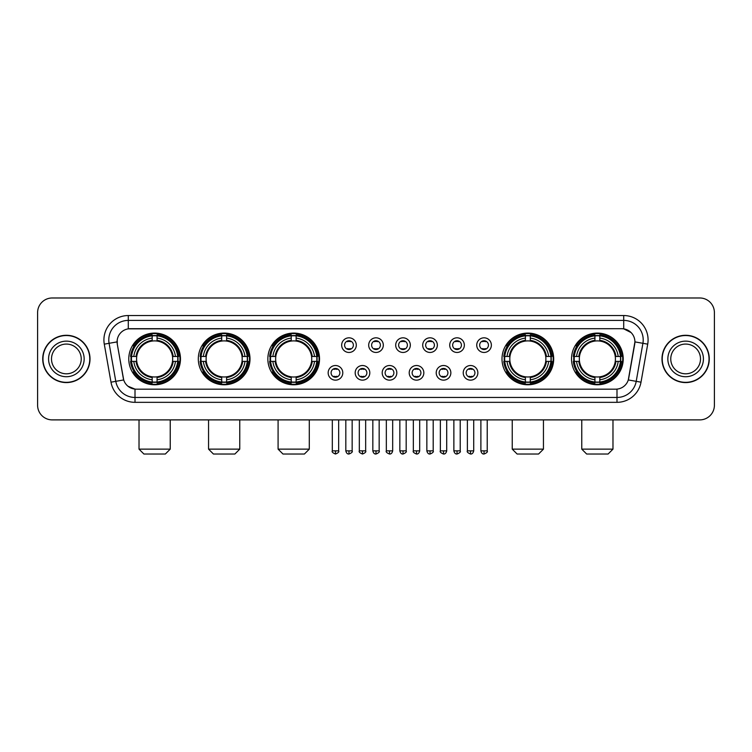 <?xml version="1.0" encoding="UTF-8"?>
<svg xmlns="http://www.w3.org/2000/svg" width="752" height="752" viewBox="0 0 752 752"><rect width="100%" height="100%" fill="white"/><g stroke="black" fill="none" stroke-linecap="round" stroke-linejoin="round"><path stroke-width="1.13" d="M571.529 358.93A25.841 25.841 0 0 0 597.37 384.78A25.841 25.841 0 0 0 623.22 358.93A25.841 25.841 0 0 0 597.37 333.089A25.841 25.841 0 0 0 571.529 358.93M198.312 358.93A25.841 25.841 0 0 0 224.162 384.78A25.841 25.841 0 0 0 250.002 358.93A25.841 25.841 0 0 0 224.162 333.089A25.841 25.841 0 0 0 198.312 358.93M267.853 358.93A25.841 25.841 0 0 0 293.694 384.78A25.841 25.841 0 0 0 319.534 358.93A25.841 25.841 0 0 0 293.694 333.089A25.841 25.841 0 0 0 267.853 358.93M501.998 358.93A25.841 25.841 0 0 0 527.838 384.78A25.841 25.841 0 0 0 553.688 358.93A25.841 25.841 0 0 0 527.838 333.089A25.841 25.841 0 0 0 501.998 358.93M128.78 358.93A25.841 25.841 0 0 0 154.63 384.78A25.841 25.841 0 0 0 180.471 358.93A25.841 25.841 0 0 0 154.63 333.089A25.841 25.841 0 0 0 128.78 358.93M342.79 372.832A7.313 7.313 0 0 1 335.477 380.145A7.313 7.313 0 0 1 328.163 372.832A7.313 7.313 0 0 1 335.477 365.519A7.313 7.313 0 0 1 342.79 372.832M331.087 372.832A4.39 4.39 0 0 0 335.477 377.222A4.39 4.39 0 0 0 339.866 372.832A4.39 4.39 0 0 0 335.477 368.442A4.39 4.39 0 0 0 331.087 372.832M369.805 372.832A7.313 7.313 0 0 1 362.492 380.145A7.313 7.313 0 0 1 355.179 372.832A7.313 7.313 0 0 1 362.492 365.519A7.313 7.313 0 0 1 369.805 372.832M358.102 372.832A4.39 4.39 0 0 0 362.492 377.222A4.39 4.39 0 0 0 366.882 372.832A4.39 4.39 0 0 0 362.492 368.442A4.39 4.39 0 0 0 358.102 372.832M396.821 372.832A7.313 7.313 0 0 1 389.508 380.145A7.313 7.313 0 0 1 382.195 372.832A7.313 7.313 0 0 1 389.508 365.519A7.313 7.313 0 0 1 396.821 372.832M385.118 372.832A4.39 4.39 0 0 0 389.508 377.222A4.39 4.39 0 0 0 393.898 372.832A4.39 4.39 0 0 0 389.508 368.442A4.39 4.39 0 0 0 385.118 372.832M423.837 372.832A7.313 7.313 0 0 1 416.523 380.145A7.313 7.313 0 0 1 409.21 372.832A7.313 7.313 0 0 1 416.523 365.519A7.313 7.313 0 0 1 423.837 372.832M412.134 372.832A4.39 4.39 0 0 0 416.523 377.222A4.39 4.39 0 0 0 420.913 372.832A4.39 4.39 0 0 0 416.523 368.442A4.39 4.39 0 0 0 412.134 372.832M450.852 372.832A7.313 7.313 0 0 1 443.53 380.145A7.313 7.313 0 0 1 436.216 372.832A7.313 7.313 0 0 1 443.53 365.519A7.313 7.313 0 0 1 450.852 372.832M439.149 372.832A4.39 4.39 0 0 0 443.53 377.222A4.39 4.39 0 0 0 447.919 372.832A4.39 4.39 0 0 0 443.53 368.442A4.39 4.39 0 0 0 439.149 372.832M477.858 372.832A7.313 7.313 0 0 1 470.545 380.145A7.313 7.313 0 0 1 463.232 372.832A7.313 7.313 0 0 1 470.545 365.519A7.313 7.313 0 0 1 477.858 372.832M466.155 372.832A4.39 4.39 0 0 0 470.545 377.222A4.39 4.39 0 0 0 474.935 372.832A4.39 4.39 0 0 0 470.545 368.442A4.39 4.39 0 0 0 466.155 372.832M356.298 345.13A7.313 7.313 0 0 1 348.984 352.453A7.313 7.313 0 0 1 341.671 345.13A7.313 7.313 0 0 1 348.984 337.817A7.313 7.313 0 0 1 356.298 345.13M344.595 345.13A4.39 4.39 0 0 0 348.984 349.52A4.39 4.39 0 0 0 353.374 345.13A4.39 4.39 0 0 0 348.984 340.75A4.39 4.39 0 0 0 344.595 345.13M383.313 345.13A7.313 7.313 0 0 1 376 352.453A7.313 7.313 0 0 1 368.687 345.13A7.313 7.313 0 0 1 376 337.817A7.313 7.313 0 0 1 383.313 345.13M371.61 345.13A4.39 4.39 0 0 0 376 349.52A4.39 4.39 0 0 0 380.39 345.13A4.39 4.39 0 0 0 376 340.75A4.39 4.39 0 0 0 371.61 345.13M410.329 345.13A7.313 7.313 0 0 1 403.016 352.453A7.313 7.313 0 0 1 395.702 345.13A7.313 7.313 0 0 1 403.016 337.817A7.313 7.313 0 0 1 410.329 345.13M398.626 345.13A4.39 4.39 0 0 0 403.016 349.52A4.39 4.39 0 0 0 407.405 345.13A4.39 4.39 0 0 0 403.016 340.75A4.39 4.39 0 0 0 398.626 345.13M437.344 345.13A7.313 7.313 0 0 1 430.031 352.453A7.313 7.313 0 0 1 422.709 345.13A7.313 7.313 0 0 1 430.031 337.817A7.313 7.313 0 0 1 437.344 345.13M425.641 345.13A4.39 4.39 0 0 0 430.031 349.52A4.39 4.39 0 0 0 434.412 345.13A4.39 4.39 0 0 0 430.031 340.75A4.39 4.39 0 0 0 425.641 345.13M464.351 345.13A7.313 7.313 0 0 1 457.037 352.453A7.313 7.313 0 0 1 449.724 345.13A7.313 7.313 0 0 1 457.037 337.817A7.313 7.313 0 0 1 464.351 345.13M452.648 345.13A4.39 4.39 0 0 0 457.037 349.52A4.39 4.39 0 0 0 461.427 345.13A4.39 4.39 0 0 0 457.037 340.75A4.39 4.39 0 0 0 452.648 345.13M491.366 345.13A7.313 7.313 0 0 1 484.053 352.453A7.313 7.313 0 0 1 476.74 345.13A7.313 7.313 0 0 1 484.053 337.817A7.313 7.313 0 0 1 491.366 345.13M479.663 345.13A4.39 4.39 0 0 0 484.053 349.52A4.39 4.39 0 0 0 488.443 345.13A4.39 4.39 0 0 0 484.053 340.75A4.39 4.39 0 0 0 479.663 345.13M110.995 382.185L104.284 344.153A24.384 24.384 0 0 1 128.291 315.539L623.709 315.539A24.384 24.384 0 0 1 647.716 344.153L641.005 382.185A24.384 24.384 0 0 1 616.997 402.329L135.003 402.329A24.384 24.384 0 0 1 110.995 382.185L115.789 381.339L109.087 343.307A19.505 19.505 0 0 1 128.291 320.408L623.709 320.408A19.505 19.505 0 0 1 642.913 343.307L636.211 381.339A19.505 19.505 0 0 1 616.997 397.451L135.003 397.451A19.505 19.505 0 0 1 115.789 381.339L123.704 379.939L117.284 344.153A13.169 13.169 0 0 1 130.246 328.699L621.754 328.699A13.169 13.169 0 0 1 634.716 344.153L628.7 378.284A13.169 13.169 0 0 1 615.738 389.169L136.262 389.169A13.169 13.169 0 0 1 123.3 378.284L117.284 344.153L117.227 339.913M131.102 361.374A23.65 23.65 0 0 1 131.102 356.495M504.319 361.374A23.65 23.65 0 0 1 504.319 356.495M270.165 361.374A23.65 23.65 0 0 1 270.165 356.495M200.634 361.374A23.65 23.65 0 0 1 200.634 356.495M573.851 361.374A23.65 23.65 0 0 1 573.851 356.495M42.723 358.93A23.65 23.65 0 0 0 66.373 382.58A23.65 23.65 0 0 0 90.014 358.93A23.65 23.65 0 0 0 66.373 335.289A23.65 23.65 0 0 0 42.723 358.93M661.986 358.93A23.65 23.65 0 0 0 685.627 382.58A23.65 23.65 0 0 0 709.277 358.93A23.65 23.65 0 0 0 685.627 335.289A23.65 23.65 0 0 0 661.986 358.93M128.291 315.539L128.291 328.85L621.754 328.699L623.709 328.85L631.06 332.553M615.738 389.169L136.262 389.169M135.003 402.329L135.003 389.104L127.972 386.227M647.716 344.153L634.923 341.897L628.296 379.939L641.005 382.185M714.4 312.606A14.626 14.626 0 0 0 699.774 297.98L52.226 297.98A14.626 14.626 0 0 0 37.6 312.606L37.6 405.253A14.626 14.626 0 0 0 52.226 419.889L699.774 419.889A14.626 14.626 0 0 0 714.4 405.253L714.4 312.606L714.4 405.253M37.6 312.606L37.6 405.253M699.774 297.98L52.226 297.98M52.226 419.889L699.774 419.889M81.235 358.93A14.861 14.861 0 0 0 66.373 344.068A14.861 14.861 0 0 0 51.503 358.93A14.861 14.861 0 0 0 66.373 373.8A14.861 14.861 0 0 0 81.235 358.93A14.861 14.861 0 0 1 66.373 373.8A14.861 14.861 0 0 1 51.503 358.93M89.77 358.93A23.406 23.406 0 0 0 66.373 335.533A23.406 23.406 0 0 0 42.967 358.93A23.406 23.406 0 0 0 66.373 382.336A23.406 23.406 0 0 0 89.77 358.93M700.497 358.93A14.861 14.861 0 0 0 685.627 344.068A14.861 14.861 0 0 0 670.765 358.93A14.861 14.861 0 0 0 685.627 373.8A14.861 14.861 0 0 0 700.497 358.93A14.861 14.861 0 0 1 685.627 373.8A14.861 14.861 0 0 1 670.765 358.93M709.033 358.93A23.406 23.406 0 0 0 685.627 335.533A23.406 23.406 0 0 0 662.23 358.93A23.406 23.406 0 0 0 685.627 382.336A23.406 23.406 0 0 0 709.033 358.93M165.355 454.02L143.895 454.02L139.026 449.141L170.234 449.141L165.355 454.02M172.499 361.374A18.039 18.039 0 0 0 157.065 341.06L157.065 340.336L157.065 341.06A18.039 18.039 0 0 0 136.751 361.374A18.039 18.039 0 0 0 172.499 361.374L173.223 361.374L172.499 361.374A18.039 18.039 0 0 1 157.065 376.808L157.065 379.76A20.971 20.971 0 0 0 175.451 361.374L178.685 361.374A24.186 24.186 0 0 1 157.065 382.994L157.065 382.016A23.209 23.209 0 0 0 177.707 361.374M131.591 361.374A23.162 23.162 0 0 1 131.591 356.495M157.065 335.9A23.162 23.162 0 0 0 152.186 335.9M177.66 356.495A23.162 23.162 0 0 1 177.66 361.374M178.685 356.495A24.186 24.186 0 0 0 157.065 334.875L157.065 335.853A23.209 23.209 0 0 1 177.707 356.495L178.685 356.495M130.566 361.374A24.186 24.186 0 0 0 152.186 382.994L152.186 382.016A23.209 23.209 0 0 1 131.544 361.374L130.566 361.374M177.707 356.495L175.451 356.495A20.971 20.971 0 0 0 157.065 338.109L157.065 335.853M157.065 382.016L157.065 379.76M131.544 361.374L133.8 361.374A20.971 20.971 0 0 0 152.186 379.76L152.186 382.016M157.065 338.109L157.065 340.336A18.753 18.753 0 0 1 173.223 356.495L175.451 356.495M175.451 361.374L173.223 361.374A18.753 18.753 0 0 1 157.065 377.532L157.065 376.808M152.186 379.76L152.186 376.808A18.039 18.039 0 0 1 136.751 361.374L133.8 361.374M172.499 356.495L173.223 356.495M157.065 381.969A23.162 23.162 0 0 1 152.186 381.969M152.186 334.875A24.186 24.186 0 0 0 130.566 356.495L131.544 356.495A23.209 23.209 0 0 1 152.186 335.853L152.186 334.875M152.186 335.853L152.186 338.109A20.971 20.971 0 0 0 133.8 356.495L131.544 356.495M133.8 356.495L136.027 356.495A18.753 18.753 0 0 1 152.186 340.336L152.186 338.109M136.027 356.495L136.751 356.495L136.027 356.495M152.186 376.808L152.186 377.532A18.753 18.753 0 0 1 136.027 361.374M134.335 345.77L132.954 345.77A25.352 25.352 0 0 1 179.982 358.93A25.352 25.352 0 0 1 132.954 372.099L134.335 372.099M234.887 454.02L213.427 454.02L208.558 449.141L239.766 449.141L234.887 454.02M242.031 361.374A18.039 18.039 0 0 0 226.596 341.06L226.596 340.336L226.596 341.06A18.039 18.039 0 0 0 206.283 361.374A18.039 18.039 0 0 0 242.031 361.374L242.755 361.374L242.031 361.374A18.039 18.039 0 0 1 226.596 376.808L226.596 379.76A20.971 20.971 0 0 0 244.983 361.374L248.216 361.374A24.186 24.186 0 0 1 226.596 382.994L226.596 382.016A23.209 23.209 0 0 0 247.239 361.374M201.122 361.374A23.162 23.162 0 0 1 201.122 356.495M226.596 335.9A23.162 23.162 0 0 0 221.718 335.9M247.192 356.495A23.162 23.162 0 0 1 247.192 361.374M248.216 356.495A24.186 24.186 0 0 0 226.596 334.875L226.596 335.853A23.209 23.209 0 0 1 247.239 356.495L248.216 356.495M200.098 361.374A24.186 24.186 0 0 0 221.718 382.994L221.718 382.016A23.209 23.209 0 0 1 201.075 361.374L200.098 361.374M247.239 356.495L244.983 356.495A20.971 20.971 0 0 0 226.596 338.109L226.596 335.853M226.596 382.016L226.596 379.76M201.075 361.374L203.331 361.374A20.971 20.971 0 0 0 221.718 379.76L221.718 382.016M226.596 338.109L226.596 340.336A18.753 18.753 0 0 1 242.755 356.495L244.983 356.495M244.983 361.374L242.755 361.374A18.753 18.753 0 0 1 226.596 377.532L226.596 376.808M221.718 379.76L221.718 376.808A18.039 18.039 0 0 1 206.283 361.374L203.331 361.374M242.031 356.495L242.755 356.495M226.596 381.969A23.162 23.162 0 0 1 221.718 381.969M221.718 334.875A24.186 24.186 0 0 0 200.098 356.495L201.075 356.495A23.209 23.209 0 0 1 221.718 335.853L221.718 334.875M221.718 335.853L221.718 338.109A20.971 20.971 0 0 0 203.331 356.495L201.075 356.495M203.331 356.495L205.559 356.495A18.753 18.753 0 0 1 221.718 340.336L221.718 338.109M205.559 356.495L206.283 356.495L205.559 356.495M221.718 376.808L221.718 377.532A18.753 18.753 0 0 1 205.559 361.374M203.867 345.77L202.485 345.77A25.352 25.352 0 0 1 249.514 358.93A25.352 25.352 0 0 1 202.485 372.099L203.867 372.099M304.419 454.02L282.968 454.02L278.09 449.141L309.298 449.141L304.419 454.02M311.572 361.374A18.039 18.039 0 0 0 296.128 341.06L296.128 340.336L296.128 341.06A18.039 18.039 0 0 0 275.815 361.374A18.039 18.039 0 0 0 311.572 361.374L312.287 361.374L311.572 361.374A18.039 18.039 0 0 1 296.128 376.808L296.128 379.76A20.971 20.971 0 0 0 314.515 361.374L317.758 361.374A24.186 24.186 0 0 1 296.128 382.994L296.128 382.016A23.209 23.209 0 0 0 316.771 361.374M270.664 361.374A23.162 23.162 0 0 1 270.664 356.495M296.128 335.9A23.162 23.162 0 0 0 291.25 335.9M316.724 356.495A23.162 23.162 0 0 1 316.724 361.374M317.758 356.495A24.186 24.186 0 0 0 296.128 334.875L296.128 335.853A23.209 23.209 0 0 1 316.771 356.495L317.758 356.495M269.63 361.374A24.186 24.186 0 0 0 291.25 382.994L291.25 382.016A23.209 23.209 0 0 1 270.607 361.374L269.63 361.374M316.771 356.495L314.515 356.495A20.971 20.971 0 0 0 296.128 338.109L296.128 335.853M296.128 382.016L296.128 379.76M270.607 361.374L272.863 361.374A20.971 20.971 0 0 0 291.25 379.76L291.25 382.016M296.128 338.109L296.128 340.336A18.753 18.753 0 0 1 312.287 356.495L314.515 356.495M314.515 361.374L312.287 361.374A18.753 18.753 0 0 1 296.128 377.532L296.128 376.808M291.25 379.76L291.25 376.808A18.039 18.039 0 0 1 275.815 361.374L272.863 361.374M311.572 356.495L312.287 356.495M296.128 381.969A23.162 23.162 0 0 1 291.25 381.969M291.25 334.875A24.186 24.186 0 0 0 269.63 356.495L270.607 356.495A23.209 23.209 0 0 1 291.25 335.853L291.25 334.875M291.25 335.853L291.25 338.109A20.971 20.971 0 0 0 272.863 356.495L270.607 356.495M272.863 356.495L275.091 356.495A18.753 18.753 0 0 1 291.25 340.336L291.25 338.109M275.091 356.495L275.815 356.495L275.091 356.495M291.25 376.808L291.25 377.532A18.753 18.753 0 0 1 275.091 361.374M273.408 345.77L272.027 345.77A25.352 25.352 0 0 1 319.045 358.93A25.352 25.352 0 0 1 272.027 372.099L273.408 372.099M538.573 454.02L517.113 454.02L512.234 449.141L543.442 449.141L538.573 454.02M545.717 361.374A18.039 18.039 0 0 0 530.282 341.06L530.282 340.336L530.282 341.06A18.039 18.039 0 0 0 509.969 361.374A18.039 18.039 0 0 0 545.717 361.374L546.441 361.374L545.717 361.374A18.039 18.039 0 0 1 530.282 376.808L530.282 379.76A20.971 20.971 0 0 0 548.669 361.374L551.902 361.374A24.186 24.186 0 0 1 530.282 382.994L530.282 382.016A23.209 23.209 0 0 0 550.925 361.374M504.808 361.374A23.162 23.162 0 0 1 504.808 356.495M530.282 335.9A23.162 23.162 0 0 0 525.404 335.9M550.878 356.495A23.162 23.162 0 0 1 550.878 361.374M551.902 356.495A24.186 24.186 0 0 0 530.282 334.875L530.282 335.853A23.209 23.209 0 0 1 550.925 356.495L551.902 356.495M503.784 361.374A24.186 24.186 0 0 0 525.404 382.994L525.404 382.016A23.209 23.209 0 0 1 504.761 361.374L503.784 361.374M550.925 356.495L548.669 356.495A20.971 20.971 0 0 0 530.282 338.109L530.282 335.853M530.282 382.016L530.282 379.76M504.761 361.374L507.017 361.374A20.971 20.971 0 0 0 525.404 379.76L525.404 382.016M530.282 338.109L530.282 340.336A18.753 18.753 0 0 1 546.441 356.495L548.669 356.495M548.669 361.374L546.441 361.374A18.753 18.753 0 0 1 530.282 377.532L530.282 376.808M525.404 379.76L525.404 376.808A18.039 18.039 0 0 1 509.969 361.374L507.017 361.374M545.717 356.495L546.441 356.495M530.282 381.969A23.162 23.162 0 0 1 525.404 381.969M525.404 334.875A24.186 24.186 0 0 0 503.784 356.495L504.761 356.495A23.209 23.209 0 0 1 525.404 335.853L525.404 334.875M525.404 335.853L525.404 338.109A20.971 20.971 0 0 0 507.017 356.495L504.761 356.495M507.017 356.495L509.245 356.495A18.753 18.753 0 0 1 525.404 340.336L525.404 338.109M509.245 356.495L509.969 356.495L509.245 356.495M525.404 376.808L525.404 377.532A18.753 18.753 0 0 1 509.245 361.374M507.553 345.77L506.171 345.77A25.352 25.352 0 0 1 553.199 358.93A25.352 25.352 0 0 1 506.171 372.099L507.553 372.099M608.105 454.02L586.645 454.02L581.766 449.141L612.974 449.141L608.105 454.02M615.249 361.374A18.039 18.039 0 0 0 599.814 341.06L599.814 340.336L599.814 341.06A18.039 18.039 0 0 0 579.501 361.374A18.039 18.039 0 0 0 615.249 361.374L615.973 361.374L615.249 361.374A18.039 18.039 0 0 1 599.814 376.808L599.814 379.76A20.971 20.971 0 0 0 618.2 361.374L621.434 361.374A24.186 24.186 0 0 1 599.814 382.994L599.814 382.016A23.209 23.209 0 0 0 620.456 361.374M574.34 361.374A23.162 23.162 0 0 1 574.34 356.495M599.814 335.9A23.162 23.162 0 0 0 594.935 335.9M620.409 356.495A23.162 23.162 0 0 1 620.409 361.374M621.434 356.495A24.186 24.186 0 0 0 599.814 334.875L599.814 335.853A23.209 23.209 0 0 1 620.456 356.495L621.434 356.495M573.315 361.374A24.186 24.186 0 0 0 594.935 382.994L594.935 382.016A23.209 23.209 0 0 1 574.293 361.374L573.315 361.374M620.456 356.495L618.2 356.495A20.971 20.971 0 0 0 599.814 338.109L599.814 335.853M599.814 382.016L599.814 379.76M574.293 361.374L576.549 361.374A20.971 20.971 0 0 0 594.935 379.76L594.935 382.016M599.814 338.109L599.814 340.336A18.753 18.753 0 0 1 615.973 356.495L618.2 356.495M618.2 361.374L615.973 361.374A18.753 18.753 0 0 1 599.814 377.532L599.814 376.808M594.935 379.76L594.935 376.808A18.039 18.039 0 0 1 579.501 361.374L576.549 361.374M615.249 356.495L615.973 356.495M599.814 381.969A23.162 23.162 0 0 1 594.935 381.969M594.935 334.875A24.186 24.186 0 0 0 573.315 356.495L574.293 356.495A23.209 23.209 0 0 1 594.935 335.853L594.935 334.875M594.935 335.853L594.935 338.109A20.971 20.971 0 0 0 576.549 356.495L574.293 356.495M576.549 356.495L578.777 356.495A18.753 18.753 0 0 1 594.935 340.336L594.935 338.109M578.777 356.495L579.501 356.495L578.777 356.495M594.935 376.808L594.935 377.532A18.753 18.753 0 0 1 578.777 361.374M577.085 345.77L575.703 345.77A25.352 25.352 0 0 1 622.731 358.93A25.352 25.352 0 0 1 575.703 372.099L577.085 372.099M347.527 349.276L347.527 348.58A3.741 3.741 0 0 0 350.451 348.58L350.451 349.276M350.451 340.994L350.451 341.69A3.741 3.741 0 0 0 347.527 341.69L347.527 340.994M374.534 349.276L374.534 348.58A3.741 3.741 0 0 0 377.466 348.58L377.466 349.276M377.466 340.994L377.466 341.69A3.741 3.741 0 0 0 374.534 341.69L374.534 340.994M401.549 349.276L401.549 348.58A3.741 3.741 0 0 0 404.473 348.58L404.473 349.276M404.473 340.994L404.473 341.69A3.741 3.741 0 0 0 401.549 341.69L401.549 340.994M428.565 349.276L428.565 348.58A3.741 3.741 0 0 0 431.488 348.58L431.488 349.276M431.488 340.994L431.488 341.69A3.741 3.741 0 0 0 428.565 341.69L428.565 340.994M455.58 349.276L455.58 348.58A3.741 3.741 0 0 0 458.504 348.58L458.504 349.276M458.504 340.994L458.504 341.69A3.741 3.741 0 0 0 455.58 341.69L455.58 340.994M482.587 349.276L482.587 348.58A3.741 3.741 0 0 0 485.519 348.58L485.519 349.276M485.519 340.994L485.519 341.69A3.741 3.741 0 0 0 482.587 341.69L482.587 340.994M334.02 376.968L334.02 376.273A3.741 3.741 0 0 0 336.943 376.273L336.943 376.968M336.943 368.696L336.943 369.392A3.741 3.741 0 0 0 334.02 369.392L334.02 368.696M361.026 376.968L361.026 376.273A3.741 3.741 0 0 0 363.959 376.273L363.959 376.968M363.959 368.696L363.959 369.392A3.741 3.741 0 0 0 361.026 369.392L361.026 368.696M388.041 376.968L388.041 376.273A3.741 3.741 0 0 0 390.974 376.273L390.974 376.968M390.974 368.696L390.974 369.392A3.741 3.741 0 0 0 388.041 369.392L388.041 368.696M415.057 376.968L415.057 376.273A3.741 3.741 0 0 0 417.98 376.273L417.98 376.968M417.98 368.696L417.98 369.392A3.741 3.741 0 0 0 415.057 369.392L415.057 368.696M442.073 376.968L442.073 376.273A3.741 3.741 0 0 0 444.996 376.273L444.996 376.968M444.996 368.696L444.996 369.392A3.741 3.741 0 0 0 442.073 369.392L442.073 368.696M469.088 376.968L469.088 376.273A3.741 3.741 0 0 0 472.012 376.273L472.012 376.968M472.012 368.696L472.012 369.392A3.741 3.741 0 0 0 469.088 369.392L469.088 368.696M623.709 315.539L623.709 328.85M104.284 344.153L109.087 343.307A19.505 19.505 0 0 1 108.786 339.913M109.087 343.307L117.077 341.897M616.997 389.104L616.997 402.329M84.158 358.93A17.785 17.785 0 0 0 66.373 341.145A17.785 17.785 0 0 0 48.579 358.93A17.785 17.785 0 0 0 66.373 376.724A17.785 17.785 0 0 0 84.158 358.93M703.421 358.93A17.785 17.785 0 0 0 685.627 341.145A17.785 17.785 0 0 0 667.842 358.93A17.785 17.785 0 0 0 685.627 376.724A17.785 17.785 0 0 0 703.421 358.93M152.186 382.185A23.378 23.378 0 0 0 157.065 382.185M177.876 361.374A23.378 23.378 0 0 0 177.876 356.495M157.065 335.683A23.378 23.378 0 0 0 152.186 335.683M221.718 382.185A23.378 23.378 0 0 0 226.596 382.185M247.408 361.374A23.378 23.378 0 0 0 247.408 356.495M226.596 335.683A23.378 23.378 0 0 0 221.718 335.683M291.25 382.185A23.378 23.378 0 0 0 296.128 382.185M316.94 361.374A23.378 23.378 0 0 0 316.94 356.495M296.128 335.683A23.378 23.378 0 0 0 291.25 335.683M525.404 382.185A23.378 23.378 0 0 0 530.282 382.185M551.094 361.374A23.378 23.378 0 0 0 551.094 356.495M530.282 335.683A23.378 23.378 0 0 0 525.404 335.683M594.935 382.185A23.378 23.378 0 0 0 599.814 382.185M620.626 361.374A23.378 23.378 0 0 0 620.626 356.495M599.814 335.683A23.378 23.378 0 0 0 594.935 335.683M348.984 450.852L345.817 450.852C346.371 453.108 347.424 454.161 348.984 454.02L348.984 450.852L352.152 450.852L352.152 419.889M376 450.852L372.832 450.852C373.387 453.108 374.44 454.161 376 454.02L376 450.852L379.168 450.852L379.168 419.889M403.016 450.852L399.848 450.852C400.393 453.108 401.455 454.161 403.016 454.02L403.016 450.852L406.183 450.852L406.183 419.889M430.031 450.852L426.854 450.852C427.409 453.108 428.471 454.161 430.031 454.02L430.031 450.852L433.199 450.852L433.199 419.889M457.037 450.852L453.87 450.852C454.424 453.108 455.477 454.161 457.037 454.02L457.037 450.852L460.215 450.852L460.215 419.889M484.053 450.852L480.885 450.852C481.44 453.108 482.493 454.161 484.053 454.02L484.053 450.852L487.221 450.852L487.221 419.889M335.477 450.852L332.309 450.852C331.67 451.858 332.722 452.92 335.477 454.02L335.477 450.852L338.654 450.852L338.654 419.889M362.492 450.852L359.324 450.852C358.685 451.858 359.738 452.92 362.492 454.02L362.492 450.852L365.66 450.852L365.66 419.889M389.508 450.852L386.34 450.852C385.691 451.858 386.754 452.92 389.508 454.02L389.508 450.852L392.676 450.852L392.676 419.889M416.523 450.852L413.346 450.852C412.707 451.858 413.76 452.92 416.523 454.02L416.523 450.852L419.691 450.852L419.691 419.889M443.53 450.852L440.362 450.852C439.723 451.858 440.775 452.92 443.53 454.02L443.53 450.852L446.707 450.852L446.707 419.889M470.545 450.852L467.377 450.852C466.738 451.858 467.791 452.92 470.545 454.02L470.545 450.852L473.713 450.852L473.713 419.889M170.234 419.889L170.234 449.141M139.026 419.889L139.026 449.141M239.766 419.889L239.766 449.141M208.558 419.889L208.558 449.141M309.298 419.889L309.298 449.141M278.09 419.889L278.09 449.141M543.442 419.889L543.442 449.141M512.234 419.889L512.234 449.141M612.974 419.889L612.974 449.141M581.766 419.889L581.766 449.141M345.817 450.852L345.817 419.889M352.152 450.852C352.801 451.858 351.739 452.92 348.984 454.02M372.832 450.852L372.832 419.889M379.168 450.852C379.816 451.858 378.754 452.92 376 454.02M399.848 450.852L399.848 419.889M406.183 450.852C406.823 451.858 405.77 452.92 403.016 454.02M426.854 450.852L426.854 419.889M433.199 450.852C433.838 451.858 432.785 452.92 430.031 454.02M453.87 450.852L453.87 419.889M460.215 450.852C460.854 451.858 459.801 452.92 457.037 454.02M480.885 450.852L480.885 419.889M487.221 450.852C487.869 451.858 486.807 452.92 484.053 454.02M332.309 450.852L332.309 419.889M338.654 450.852C339.293 451.858 338.24 452.92 335.477 454.02M359.324 450.852L359.324 419.889M365.66 450.852C366.309 451.858 365.246 452.92 362.492 454.02M386.34 450.852L386.34 419.889M392.676 450.852C392.121 453.108 391.068 454.161 389.508 454.02M413.346 450.852L413.346 419.889M419.691 450.852C419.137 453.108 418.084 454.161 416.523 454.02M440.362 450.852L440.362 419.889M446.707 450.852C446.152 453.108 445.09 454.161 443.53 454.02M467.377 450.852L467.377 419.889M473.713 450.852C473.168 453.108 472.106 454.161 470.545 454.02"/></g></svg>

